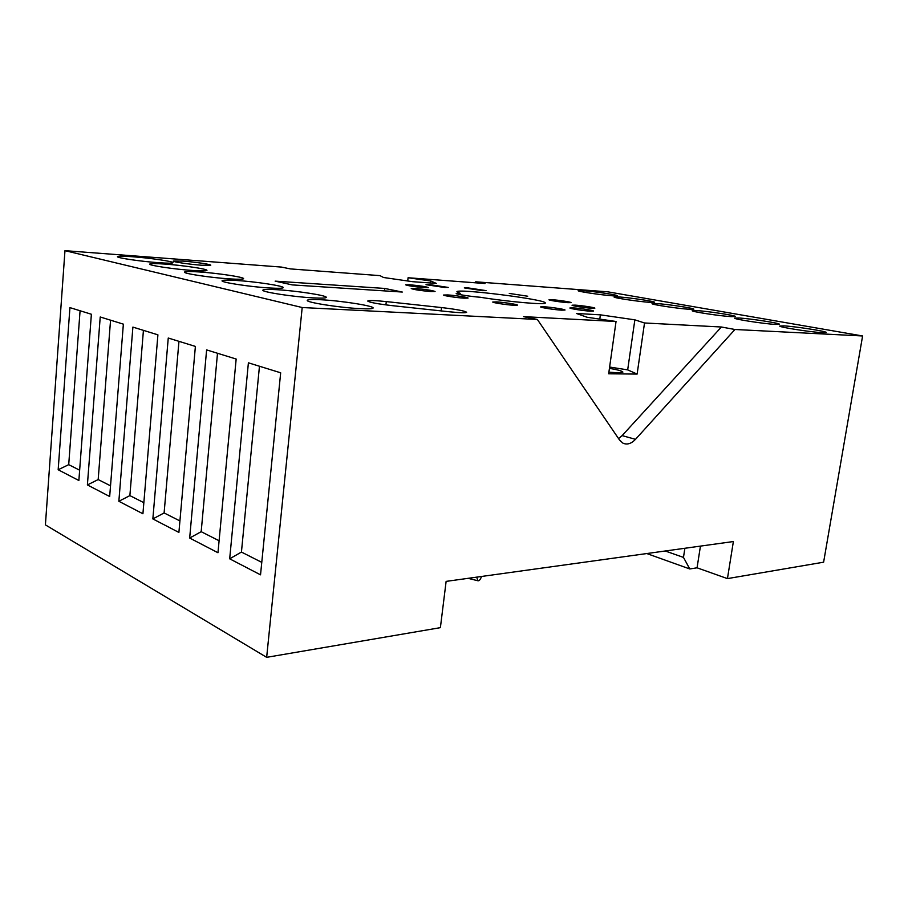 <?xml version="1.0" encoding="UTF-8"?>
<svg xmlns="http://www.w3.org/2000/svg" width="908" height="908" viewBox="0 0 908 908"><rect width="100%" height="100%" fill="white"/><g stroke="black" fill="none" stroke-linecap="round" stroke-linejoin="round"><path stroke-width="1.36" d="M862.6 335.971L734.947 329.49L721.406 327.005L644.521 322.976L634.851 319.843L600.381 314.838L576.444 313.476L587.022 317.244L616.044 321.489L523.587 316.642L537.366 319.468L302.194 307.528L266.657 657.335L440.391 627.655L446.123 581.381L733.38 541.543L727.444 578.612L823.613 562.188L862.6 335.971L607.827 291.831L475.713 281.809L474.702 282.751M475.713 281.809L485.054 283.523L408.078 277.746L430.755 280.992L436.26 283.398L412.584 281.684L383.539 277.496L379.998 275.635L290.367 268.904L281.423 267.077L64.967 250.665L45.4 524.869L266.657 657.335M64.967 250.665L302.194 307.528M201.553 265.227L210.758 265.227C211.326 264.41 194.562 261.935 182.803 261.095L173.28 261.073C172.599 261.867 189.783 264.398 201.553 265.227M384.686 288.438L275.147 281.139L292.24 284.896L402.301 292.047L384.686 288.438L384.413 290.878M441.526 307.562L386.286 301.592C374.959 300.435 368.773 300.253 367.706 301.047C369.363 302.387 377.592 303.93 392.392 305.667L449.369 311.784C460.05 312.863 465.804 313.033 466.633 312.284C464.737 310.888 456.372 309.31 441.526 307.562L441.129 310.899M480.287 297.256C508.264 301.808 546.525 305.122 545.254 302.988C547.161 299.606 455.895 288.086 456.906 291.82L460.197 293.318L456.191 293.477C455.532 294.169 471.002 296.598 480.287 297.256M612.525 295.804L617.497 295.792C618.314 295.021 594.468 291.457 583.379 290.685L578.124 290.674C577.079 291.411 601.482 295.055 612.525 295.804M689.342 309.288L693.848 309.219C694.756 308.323 668.106 304.282 656.825 303.578L652.023 303.635C650.832 304.475 678.128 308.629 689.342 309.288M649.867 302.353L654.611 302.319C655.474 301.49 630.3 297.699 619.108 296.95L614.069 296.973C612.957 297.767 638.733 301.649 649.867 302.353M822.591 332.691L826.269 332.521C827.347 331.42 795.158 326.415 783.763 325.87L779.779 326.04C778.292 327.062 811.298 332.214 822.591 332.691M731.144 316.631L735.389 316.517C736.354 315.564 708.047 311.24 696.708 310.581L692.157 310.672C690.875 311.569 719.874 316.018 731.144 316.631M775.477 324.417L779.45 324.281C780.471 323.248 750.337 318.606 738.942 318.004L734.674 318.129C733.289 319.094 764.184 323.872 775.477 324.417M158.65 262.707C167.821 263.343 172.599 263.343 172.997 262.707C173.746 261.493 149.933 257.997 132.5 256.737C123 256.056 117.983 256.033 117.45 256.68C116.451 257.861 141.171 261.493 158.65 262.707M229.622 278.881C238.577 279.448 243.242 279.369 243.594 278.654C244.468 277.19 217.738 273.16 199.204 271.946C189.874 271.333 184.948 271.39 184.449 272.128C183.28 273.558 211.076 277.734 229.622 278.881M192.768 270.482C201.86 271.083 206.581 271.049 206.956 270.38C207.762 269.04 182.587 265.306 164.609 264.058C155.177 263.411 150.206 263.422 149.684 264.114C148.606 265.408 174.767 269.301 192.768 270.482M360.192 308.652C368.523 309.06 372.836 308.834 373.143 308.005C374.244 305.962 341.453 300.786 321.126 299.742C312.307 299.277 307.676 299.481 307.245 300.355C305.678 302.33 339.876 307.721 360.192 308.652M269.528 287.984C278.325 288.494 282.899 288.381 283.239 287.632C284.17 285.986 255.693 281.65 236.579 280.47C227.375 279.891 222.528 279.993 222.051 280.776C220.769 282.365 250.415 286.894 269.528 287.984M312.897 297.869C321.489 298.335 325.938 298.164 326.267 297.37C327.277 295.543 296.791 290.821 277.088 289.709C268.053 289.175 263.297 289.323 262.843 290.151C261.425 291.922 293.193 296.848 312.897 297.869M568.011 302.682L571.064 302.614C571.541 302.103 558.454 300.094 552.121 299.708L548.988 299.765C548.432 300.276 561.7 302.307 568.011 302.682M463.977 298.164L468.063 298.074C468.562 297.449 455.101 295.372 447.78 294.941L443.581 295.032C443.013 295.645 456.667 297.745 463.977 298.164M430.869 291.57L435.068 291.491C432.401 290.435 425.897 289.448 415.558 288.506L411.233 288.574C413.912 289.641 420.461 290.628 430.869 291.57M513.667 305.258L517.435 305.133C517.957 304.486 503.895 302.307 496.642 301.899L492.76 302.012C492.159 302.636 506.426 304.861 513.667 305.258M424.524 287.677L428.61 287.632C426.056 286.644 419.791 285.691 409.826 284.783L405.626 284.817C408.191 285.816 414.491 286.769 424.524 287.677M590.427 311.183L593.548 311.069C594.082 310.468 579.837 308.255 573.118 307.88L569.884 307.982C569.271 308.572 583.719 310.831 590.427 311.183M591.846 308.266L594.854 308.175C595.364 307.619 581.608 305.497 575.15 305.122L572.051 305.201C571.461 305.758 585.399 307.914 591.846 308.266M561.621 310.161L565.026 310.037C565.559 309.401 551.179 307.165 544.164 306.779L540.657 306.893C540.033 307.517 554.618 309.798 561.621 310.161M444.387 287.461L448.212 287.427L429.938 284.658L426.011 284.692L444.387 287.461M527.718 296.224L509.274 293.42L527.718 296.224M482.523 290.651L486.03 290.617L467.904 287.87L464.306 287.904L482.523 290.651M600.381 314.838L599.791 319.105M634.851 319.843L627.678 369.874L609.609 367.048M644.521 322.976L637.121 374.073L627.678 369.874M616.044 321.489L608.666 373.79L637.121 374.073M618.564 438.609L622.139 435.613L721.406 327.005M608.893 372.178L618.235 372.813L622.888 372.121C622.423 371.077 617.939 369.817 609.427 368.342M408.078 277.746L407.715 280.981M430.755 280.992L430.528 282.99M537.366 319.468L619.528 440.017L622.899 443.127C627.053 445.034 631.264 443.762 635.509 439.324L734.947 329.49M58.169 469.754L69.927 307.619L91.379 314.247L78.871 480.514L58.169 469.754L68.713 464.658L80.074 310.752M206.615 349.898L236.159 359.035L217.965 552.734L189.67 538.035L206.615 349.898M152.85 518.922L178.899 532.44L195.39 346.425L168.252 338.026L152.85 518.922L164.11 512.941L179.92 520.931M118.857 501.273L142.919 513.769L157.913 334.836L132.897 327.096L118.857 501.273L129.878 495.609L143.85 502.68M87.395 484.929L109.675 496.506L123.363 324.145L100.221 316.983L87.395 484.929L98.177 479.572L110.526 485.814M248.395 362.814L280.674 372.802L260.528 574.832L229.679 558.817L248.395 362.814M68.713 464.658L79.654 470.196M189.67 538.035L201.179 531.691L219.089 540.748M229.679 558.817L241.437 552.064L261.776 562.358M98.177 479.572L110.56 320.184M129.878 495.609L143.43 330.353M164.11 512.941L178.955 341.34M201.179 531.691L217.5 353.257M241.437 552.064L259.461 366.23M684.882 548.273L683.474 557.399L689.762 568.953L697.06 567.806L700.443 546.117M646.791 553.551L689.762 568.953M665.258 550.997L683.474 557.399M727.444 578.612L697.06 567.806M481.569 576.455C480.332 579.758 479.061 581.177 477.767 580.734L476.757 577.125M460.197 293.318L460.038 294.612M635.509 439.324L622.139 435.613M386.286 301.592L385.911 304.895M477.767 580.734L468.142 578.328"/></g></svg>
